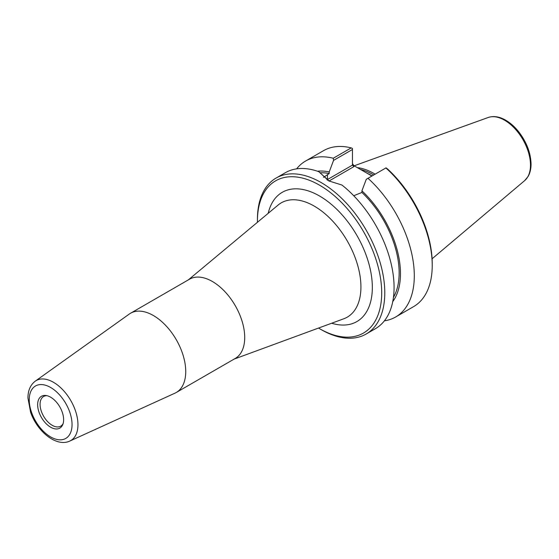 <?xml version="1.0" encoding="UTF-8"?>
<svg xmlns="http://www.w3.org/2000/svg" width="559" height="559" viewBox="0 0 559 559"><rect width="100%" height="100%" fill="white"/><g stroke="black" fill="none" stroke-linecap="round" stroke-linejoin="round"><path stroke-width="0.84" d="M69.798 441.058L174.953 393.173A45.747 26.413 -120 0 0 176.26 392.495L235.241 358.445A45.747 26.413 -120 0 0 244.716 337.503A45.747 26.413 -120 0 0 224.746 291.47A45.747 26.413 -120 0 0 189.494 279.214L130.513 313.264A45.747 26.413 -120 0 0 129.276 314.06L35.231 381.182C30.347 384.997 27.922 390.622 27.95 398.05L30.619 412.339C37.208 431.422 56.284 447.403 69.798 441.058A34.623 19.991 -120 0 0 77.96 424.7A34.623 19.991 -120 0 0 62.21 389.197A34.623 19.991 -120 0 0 35.231 381.182M257.44 222.279A87.868 50.729 60 0 1 257.433 221.064A87.868 50.729 60 0 1 319.566 185.19A87.868 50.729 60 0 1 381.699 292.811A87.868 50.729 60 0 1 319.566 328.685A87.868 50.729 60 0 1 318.518 328.07M176.26 392.495A45.747 26.413 -120 0 0 185.735 371.553A45.747 26.413 -120 0 0 165.764 325.52A45.747 26.413 -120 0 0 130.513 313.264M63.628 419.704A18.377 10.607 60 0 1 62.776 424.567A18.377 10.607 60 0 1 41.45 417.51A18.377 10.607 60 0 1 45.999 395.513A18.377 10.607 60 0 1 63.628 419.704M63.097 423.645A17.119 9.88 60 0 1 60.735 426.14A17.119 9.88 60 0 1 43.616 416.252A17.119 9.88 60 0 1 43.616 396.492A17.119 9.88 60 0 1 46.963 395.688M329.027 181.004L353.91 166.638L352.456 165.108L327.476 179.53A23.129 13.353 0 0 0 326.945 179.851M371.917 176.029L353.91 165.653L352.456 163.626M353.728 195.741L361.918 192.45L361.918 190.836L366.264 179.292L386.052 167.868L387.736 169.153A87.868 50.729 -120 0 1 432.226 263.638L432.226 265.42A90.048 51.987 60 0 1 413.576 306.639L395.646 316.995A90.048 51.987 60 0 1 384.382 320.838M329.286 181.137L318.84 171.704L328.748 180.885L341.961 185.057A90.048 51.987 -120 0 1 394.074 287.445A90.048 51.987 -120 0 1 375.424 328.671L366.131 334.03A90.048 51.987 -120 0 0 384.781 292.811A90.048 51.987 -120 0 0 345.476 202.19A90.048 51.987 -120 0 0 276.083 178.062A90.048 51.987 -120 0 0 257.433 219.289L257.433 221.064M323.542 177.357L329.209 173.563L329.209 171.955L333.548 160.405L352.456 149.491L352.456 165.108M296.633 168.853A90.048 51.987 60 0 1 305.598 161.027L323.528 150.671A90.048 51.987 60 0 1 351.192 147.89L352.456 148.47L352.456 149.491M319.566 328.685L321.111 329.572A90.048 51.987 -120 0 0 366.131 334.03M318.84 171.704A90.048 51.987 -120 0 0 285.376 172.703L276.083 178.062M385.92 167.938A90.048 51.987 60 0 1 432.226 265.42M367.983 178.293A90.048 51.987 60 0 1 395.646 316.995M305.598 161.027A90.048 51.987 60 0 1 333.262 158.246L333.548 160.405M351.192 147.89L333.262 158.246M360.59 169.503A62.818 36.265 60 0 1 373.726 174.981M357.362 167.644A63.544 36.684 60 0 1 375.124 174.177A63.544 36.684 -120 0 0 357.362 167.644M361.918 192.45A75.779 43.749 60 0 1 393.452 297.339M361.918 190.836A77.659 44.839 60 0 1 392.746 301.615M317.463 171.229A77.659 44.839 60 0 1 329.209 171.955M320.23 172.78A75.779 43.749 60 0 1 329.209 173.563M188.355 279.87L278.151 205.02A65.997 38.103 60 0 1 329.957 218.317A65.997 38.103 60 0 1 360.932 286.942A65.997 38.103 60 0 1 343.82 318.763L234.102 359.102M331.669 323.235A74.626 43.085 -120 0 0 372.336 287.403A74.626 43.085 -120 0 0 325.659 199.933A74.626 43.085 -120 0 0 268.208 213.314M72.048 424.567A30.284 17.483 60 0 1 39.934 427.432A30.284 17.483 60 0 1 39.934 384.613A30.284 17.483 60 0 1 72.048 424.567M327.637 180.257A1.453 0.838 60 0 1 327.476 179.53L327.476 174.569M353.91 166.638L353.91 165.653M372.154 175.889A62.818 36.265 -120 0 0 366.935 173.157M524.677 180.599L528.136 176.42C530.086 172.969 531.057 168.853 531.05 164.08C530.75 153.047 526.725 142.398 518.969 132.127C514.825 126.844 510.269 122.798 505.315 119.982C499.229 116.579 493.541 115.741 488.238 117.481A36.635 21.151 60 0 1 515.705 129.548A36.635 21.151 60 0 1 530.477 165.087A36.635 21.151 60 0 1 524.677 180.599L432.093 258.782M488.238 117.481L354.168 165.799"/></g></svg>
